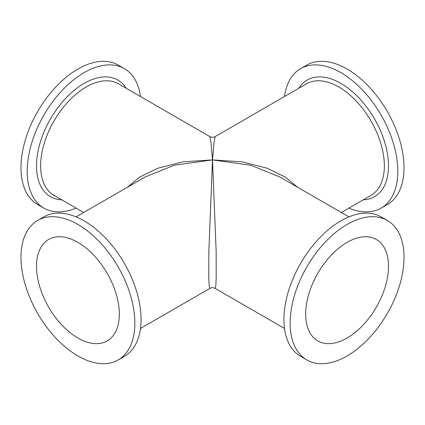 <?xml version="1.0" encoding="UTF-8"?>
<svg xmlns="http://www.w3.org/2000/svg" width="425" height="425" viewBox="0 0 425 425"><rect width="100%" height="100%" fill="white"/><g stroke="black" fill="none" stroke-linecap="round" stroke-linejoin="round"><path stroke-width="0.64" d="M300.613 68.648L306.823 65.062A80.527 46.49 60 0 1 347.087 69.052A80.527 46.49 60 0 1 399.691 140.011A80.527 46.49 60 0 1 387.345 204.537L381.135 208.123A80.527 46.49 -120 0 0 393.481 143.597A80.527 46.49 -120 0 0 340.871 72.638A80.527 46.49 -120 0 0 300.613 68.648A80.527 46.49 -120 0 0 284.506 96.544M348.925 208.123A80.527 46.49 -120 0 0 381.135 208.123M43.865 208.123L37.655 204.537A80.527 46.49 -60 0 1 25.309 140.011A80.527 46.49 -60 0 1 77.913 69.052A80.527 46.49 -60 0 1 118.177 65.062L124.387 68.648A80.527 46.49 120 0 0 84.129 72.638A80.527 46.49 120 0 0 31.519 143.597A80.527 46.49 120 0 0 43.865 208.123A80.527 46.49 120 0 0 76.075 208.123M140.494 96.544A80.527 46.49 120 0 0 124.387 68.648M127.42 187.234L139.692 177.082L158.105 168.141L183.048 161.824L212.5 159.901L210.97 142.279L209.817 136.563L118.405 83.789A64.419 37.193 -60 0 0 86.195 86.982A64.419 37.193 -60 0 0 44.115 143.751A64.419 37.193 -60 0 0 53.986 195.367L83.661 212.5M140.494 328.456L209.817 288.437L209.148 285.547L208.797 277.615L208.84 251.488L212.5 159.901L174.25 165.245L145.393 176.858L76.075 216.877M37.655 220.463L43.865 216.877A80.527 46.49 60 0 1 84.129 220.867A80.527 46.49 60 0 1 136.733 291.826A80.527 46.49 60 0 1 124.387 356.352L118.177 359.938A80.527 46.49 -120 0 0 130.523 295.412A80.527 46.49 -120 0 0 77.913 224.453A80.527 46.49 -120 0 0 37.655 220.463A80.527 46.49 -120 0 0 25.309 284.989A80.527 46.49 -120 0 0 77.913 355.948A80.527 46.49 -120 0 0 118.177 359.938M77.913 338.018A58.565 33.814 60 0 1 39.658 286.413A58.565 33.814 60 0 1 48.636 239.482A58.565 33.814 60 0 1 77.913 242.383A58.565 33.814 60 0 1 116.174 293.994A58.565 33.814 60 0 1 107.196 340.919A58.565 33.814 60 0 1 77.913 338.018M347.087 338.018A58.565 33.814 -60 0 1 317.804 340.919A58.565 33.814 -60 0 1 308.826 293.994A58.565 33.814 -60 0 1 347.087 242.383A58.565 33.814 -60 0 1 376.364 239.482A58.565 33.814 -60 0 1 385.342 286.413A58.565 33.814 -60 0 1 347.087 338.018M347.087 224.453A80.527 46.49 120 0 0 294.477 295.412A80.527 46.49 120 0 0 306.823 359.938A80.527 46.49 120 0 0 347.087 355.948A80.527 46.49 120 0 0 399.691 284.989A80.527 46.49 120 0 0 387.345 220.463A80.527 46.49 120 0 0 347.087 224.453M306.823 359.938L300.613 356.352A80.527 46.49 -60 0 1 288.267 291.826A80.527 46.49 -60 0 1 340.871 220.867A80.527 46.49 -60 0 1 381.135 216.877L387.345 220.463M348.925 216.877L279.602 176.858L250.75 165.245L212.5 159.901L216.16 251.494L216.203 277.621L215.852 285.547L215.183 288.437L284.506 328.456M341.339 212.5L371.014 195.367A64.419 37.193 60 0 0 380.885 143.751A64.419 37.193 60 0 0 338.805 86.982A64.419 37.193 60 0 0 306.595 83.789L215.183 136.563L214.03 142.279L212.5 159.901L241.947 161.824L266.889 168.141L285.303 177.082L297.58 187.234M298.844 88.267A67.347 38.882 60 0 1 340.871 83.396A67.347 38.882 60 0 1 387.074 151.736A67.347 38.882 60 0 1 363.263 199.846M61.737 199.846A67.347 38.882 -60 0 1 37.926 151.736A67.347 38.882 -60 0 1 84.129 83.396A67.347 38.882 -60 0 1 126.156 88.267M209.817 288.437C211.491 287.459 213.276 287.459 215.183 288.437M215.183 136.563C213.648 137.519 211.857 137.519 209.817 136.563"/></g></svg>
